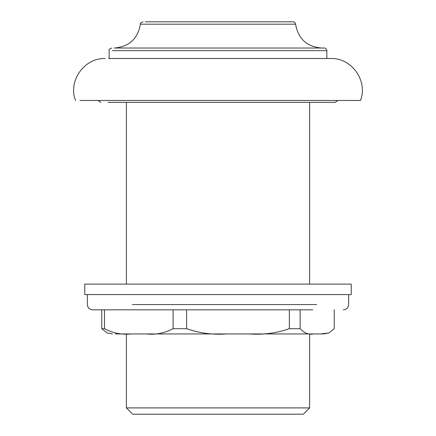 <?xml version="1.0" encoding="UTF-8"?>
<svg xmlns="http://www.w3.org/2000/svg" width="436" height="436" viewBox="0 0 436 436"><rect width="100%" height="100%" fill="white"/><g stroke="black" fill="none" stroke-linecap="round" stroke-linejoin="round"><path stroke-width="0.65" d="M303.314 414.2L132.686 414.2L303.314 414.2L309.609 407.905L126.391 407.905L126.391 333.938M126.391 284.098L126.391 102.362M143.019 21.8C140.839 22.618 139.972 23.413 140.408 24.187L295.592 24.187C295.047 22.476 294.175 21.68 292.981 21.8L145.33 21.8M112.499 50.652L326.853 50.652C326.395 48.783 325.523 47.911 324.231 48.031L115.039 48.031M108.695 58.522L330.777 58.522C351.678 57.705 368.197 81.058 360.458 100.493L79.93 100.493M338.102 100.493L335.082 102.362L107.899 102.362L267.693 102.362M351.247 294.589L84.753 294.589L84.753 284.098L351.247 284.098L351.247 294.589M309.724 333.938L126.276 333.938M320.842 333.938L328.984 332.957L323.517 333.938L226.954 333.938C213.008 334.962 199.552 333.213 186.586 328.69L186.586 309.805M173.092 309.805L173.092 328.69C164.437 333.213 155.45 334.962 146.131 333.938L115.159 333.938M87.374 294.589L87.374 304.557C87.696 307.734 89.445 309.484 92.623 309.805L312.667 309.805M173.092 328.69L186.586 328.69M248.972 333.938C262.924 334.962 276.38 333.213 289.341 328.69L300.121 328.69C304.426 333.213 308.895 334.962 313.528 333.938M328.984 332.957L334.248 328.69L334.248 309.805M107.251 333.039L101.752 328.69L104.466 328.69C113.126 333.213 122.113 334.962 131.427 333.938M104.466 328.69L104.466 309.805M101.752 309.805L101.752 328.69M300.121 328.69L300.121 309.805M289.341 309.805L289.341 328.69M316.629 304.557L132.353 304.557M132.686 414.2L126.391 407.905M309.609 407.905L309.609 333.938M309.609 284.098L309.609 102.362M109.147 58.522L109.147 50.652C108.613 49.813 109.491 48.941 111.769 48.031M326.853 50.652L326.853 58.522M140.408 24.187C137.82 38.837 129.116 46.788 114.287 48.031M295.592 24.187C298.18 38.837 306.884 46.788 321.714 48.031M75.542 100.493C67.803 81.058 84.322 57.705 105.223 58.522M100.918 102.362L97.898 100.493M348.626 294.589L348.626 304.557C348.304 307.734 346.555 309.484 343.377 309.805M107.016 332.957L112.483 333.938"/></g></svg>
